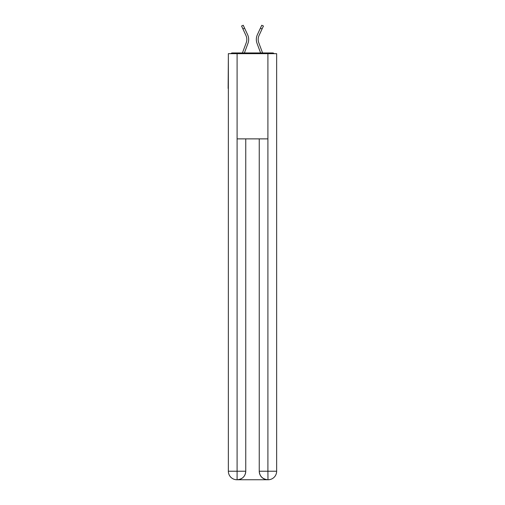 <?xml version="1.0" encoding="UTF-8"?>
<svg xmlns="http://www.w3.org/2000/svg" width="505" height="505" viewBox="0 0 505 505"><rect width="100%" height="100%" fill="white"/><g stroke="black" fill="none" stroke-linecap="round" stroke-linejoin="round"><path stroke-width="0.76" d="M276.645 57.349L276.645 118.284M228.355 88.457L228.355 118.284M228.14 88.457L228.355 57.349M274.183 53.656A2.127 2.127 0 0 0 272.599 52.949L232.401 52.949A2.127 2.127 0 0 0 230.817 53.656M272.599 52.949L263.578 52.949M241.422 52.949L232.401 52.949M244.395 52.949L247.949 43.43A11.362 11.362 0 0 0 247.608 34.668L244.584 28.147L242.911 28.924L241.56 26.026L243.24 25.25L244.584 28.147M242.911 28.924L245.935 35.445A9.513 9.513 0 0 1 246.219 42.78L242.425 52.943M260.605 52.949L257.051 43.43A11.362 11.362 0 0 1 257.392 34.668L261.76 25.25L263.44 26.026L259.065 35.445A9.513 9.513 0 0 0 258.781 42.78L262.575 52.943M236.877 479.75A8.522 8.522 0 0 1 228.355 471.228L245.752 471.228L245.752 138.875L245.752 471.228A8.522 8.522 0 0 1 237.23 479.75L236.877 479.75A8.522 8.522 0 0 1 228.355 471.228L228.355 53.656L237.091 53.656L237.091 138.875L267.909 138.875L267.909 53.656L237.091 53.656M267.909 53.656L276.645 53.656L276.645 471.228A8.522 8.522 0 0 1 268.123 479.75L267.77 479.75A8.522 8.522 0 0 1 259.248 471.228L259.248 138.875L259.248 471.228C259.677 476.253 262.518 479.094 267.77 479.75L237.23 479.75C242.501 479.201 245.342 476.36 245.752 471.228M259.248 471.228L267.909 471.228L267.978 479.75M237.091 138.875L237.091 479.75M259.065 35.445A9.513 9.513 0 0 0 258.181 39.453A9.513 9.513 0 0 1 259.065 35.445A9.513 9.513 0 0 0 258.181 39.453A9.513 9.513 0 0 1 259.065 35.445A9.513 9.513 0 0 0 258.181 39.453A9.513 9.513 0 0 1 259.065 35.445A9.513 9.513 0 0 0 258.181 39.453A9.513 9.513 0 0 1 259.065 35.445A9.513 9.513 0 0 0 258.181 39.453A9.513 9.513 0 0 1 259.065 35.445A9.513 9.513 0 0 0 258.181 39.453A9.513 9.513 0 0 1 259.065 35.445A9.513 9.513 0 0 0 258.181 39.453A9.513 9.513 0 0 1 259.065 35.445A9.513 9.513 0 0 0 258.781 42.78A9.513 9.513 0 0 1 258.181 39.453A9.513 9.513 0 0 0 258.781 42.78A9.513 9.513 0 0 1 258.181 39.453A9.513 9.513 0 0 0 258.781 42.78A9.513 9.513 0 0 1 258.181 39.453A9.513 9.513 0 0 0 258.781 42.78A9.513 9.513 0 0 1 258.181 39.453A9.513 9.513 0 0 0 258.781 42.78A9.513 9.513 0 0 1 258.181 39.453A9.513 9.513 0 0 0 258.781 42.78A9.513 9.513 0 0 1 258.181 39.453A9.513 9.513 0 0 0 258.781 42.78A9.513 9.513 0 0 1 258.181 39.453A9.513 9.513 0 0 0 258.781 42.78M246.819 39.453A9.513 9.513 0 0 1 246.219 42.78A9.513 9.513 0 0 0 246.819 39.453A9.513 9.513 0 0 1 246.219 42.78A9.513 9.513 0 0 0 245.935 35.445A9.513 9.513 0 0 1 246.819 39.453A9.513 9.513 0 0 0 245.935 35.445A9.513 9.513 0 0 1 246.819 39.453M267.909 138.875L267.909 471.228L276.645 471.228M262.089 28.924L260.416 28.147"/></g></svg>
